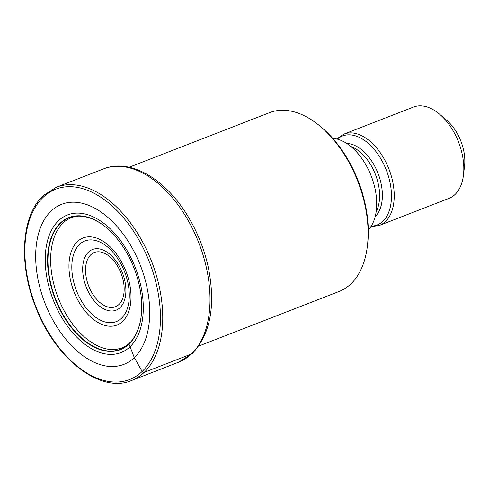 <?xml version="1.0" encoding="UTF-8"?>
<svg xmlns="http://www.w3.org/2000/svg" width="489" height="489" viewBox="0 0 489 489"><rect width="100%" height="100%" fill="white"/><g stroke="black" fill="none" stroke-linecap="round" stroke-linejoin="round"><path stroke-width="0.73" d="M51.082 211.089A85.844 51.302 68.8 0 1 131.718 247.214A85.844 51.302 68.8 0 1 134.322 357.618A85.844 51.302 68.8 0 1 53.686 321.499A85.844 51.302 68.8 0 1 51.082 211.089M188.613 217.477A101.541 60.685 68.8 0 1 188.632 217.507A101.541 60.685 68.8 0 1 208.595 268.834A101.541 60.685 68.8 0 1 208.601 268.871M130.227 342.6L128.992 344.091A70.868 42.354 68.8 0 0 141.462 313.406A70.868 42.354 68.8 0 0 109.023 229.995A70.868 42.354 68.8 0 0 60.275 223.125A70.868 42.354 -111.2 0 0 62.427 314.268A70.868 42.354 -111.2 0 0 128.992 344.091L134.322 357.618L142.134 371.475A1.632 1.271 46.4 0 0 144.145 372.392L191.407 354.018A4.896 3.814 46.4 0 0 193.381 351.267M198.687 346.071L339.134 291.462A95.936 57.335 -111.2 0 0 350.876 283.926A95.936 57.335 -111.2 0 0 367.373 246.169A95.936 57.335 -111.2 0 0 347.96 160.539A95.936 57.335 -111.2 0 0 321.016 126.957A95.936 57.335 -111.2 0 0 269.598 112.635L129.151 167.25M367.373 246.169L367.594 244.329A93.485 55.868 -111.2 0 0 348.681 160.887A93.485 55.868 -111.2 0 0 322.422 128.161L321.016 126.957M368.303 229.891A51.027 30.495 -111.2 0 0 371.224 176.046A51.027 30.495 -111.2 0 0 332.691 138.326M455.021 194.506A48.986 29.279 -111.2 0 0 463.444 175.227A48.986 29.279 -111.2 0 0 453.529 131.504A48.986 29.279 -111.2 0 0 439.77 114.353A48.986 29.279 -111.2 0 0 413.511 107.042L343.932 134.102A48.986 29.279 68.8 0 1 386.64 163.742A48.986 29.279 68.8 0 1 385.436 221.566A48.986 29.279 68.8 0 1 379.44 225.417L449.024 198.357A48.986 29.279 -111.2 0 0 455.021 194.506M463.444 175.227L464.55 166.04A36.742 21.956 -111.2 0 0 457.117 133.246A36.742 21.956 -111.2 0 0 446.799 120.38L439.77 114.353M142.134 371.475A102.06 60.991 -111.2 0 0 139.035 240.215A102.06 60.991 -111.2 0 0 43.173 197.275A102.06 60.991 -111.2 0 0 46.272 328.529A102.06 60.991 -111.2 0 0 142.134 371.475M144.145 372.392A103.692 61.969 68.8 0 1 131.455 380.54C100.233 394.103 54.383 358.046 35.257 305.955C18.331 263.106 21.602 215.288 43.27 195.618L56.296 187.256A103.692 61.969 68.8 0 1 146.694 249.995A103.692 61.969 68.8 0 1 144.145 372.392M131.455 380.54L178.717 362.166A103.692 61.969 -111.2 0 0 191.407 354.018A103.692 61.969 -111.2 0 0 193.956 231.615A103.692 61.969 -111.2 0 0 103.558 168.882L56.296 187.256M178.717 362.166L192.409 353.382C210.294 334.323 215.692 306.163 208.607 268.907A101.791 60.832 -111.2 0 0 208.607 268.901A101.791 60.832 -111.2 0 0 188.595 217.446L188.595 217.446C166.486 179.579 130.587 157.88 103.558 168.882M109.023 229.995L105.386 226.853C102.354 224.127 97.757 221.389 91.584 218.632C86.486 216.902 82.928 216.101 80.899 216.242C76.327 215.655 71.37 217.079 66.027 220.521A70.013 41.84 68.8 0 0 63.209 222.874A70.013 41.84 -111.2 0 0 59.267 300.546A70.013 41.84 -111.2 0 0 116.162 349.439L121.969 347.972C124.634 346.878 127.14 345.234 129.506 343.052C131.535 341.371 133.797 338.211 136.278 333.565C138.968 327.367 140.508 322.239 140.899 318.186A70.593 42.188 68.8 0 1 129.059 343.773A70.593 42.188 -111.2 0 1 62.751 314.066A70.593 42.188 -111.2 0 1 60.612 223.277A70.593 42.188 68.8 0 1 105.386 226.853A70.593 42.188 68.8 0 1 107.256 228.406M141.229 315.772A70.593 42.188 68.8 0 1 140.899 318.186L141.462 313.406M58.478 220.753A73.815 44.114 68.8 0 1 127.806 251.811A73.815 44.114 68.8 0 1 130.05 346.744A73.815 44.114 -111.2 0 1 60.715 315.686A73.815 44.114 -111.2 0 1 58.478 220.753M376.194 211.523A39.187 23.423 -111.2 0 0 375.411 174.42A39.187 23.423 -111.2 0 0 350.925 146.541M346.756 143.466A40.446 24.169 68.8 0 1 378.034 173.399A40.446 24.169 68.8 0 1 375.191 216.603M371.182 226.169A47.733 28.527 -111.2 0 0 382.905 221.242A47.733 28.527 -111.2 0 0 381.823 160.514A47.733 28.527 -111.2 0 0 337.337 139.12M122.623 321.395A46.718 27.916 -111.2 0 0 121.205 261.315A46.718 27.916 -111.2 0 0 77.329 241.658A46.718 27.916 -111.2 0 0 78.747 301.737A46.718 27.916 -111.2 0 0 122.623 321.395M79.481 244.469A43.264 25.856 -111.2 0 0 80.936 300.112A43.264 25.856 -111.2 0 0 121.523 318.229A43.264 25.856 -111.2 0 0 121.614 318.143A43.264 25.856 -111.2 0 0 120.16 262.501A43.264 25.856 -111.2 0 0 79.573 244.378A43.264 25.856 -111.2 0 0 79.481 244.469M88.558 252.031A32.537 19.444 68.8 0 1 119.102 265.82A32.537 19.444 68.8 0 1 120.062 307.624A32.537 19.444 68.8 0 1 120.007 307.673A32.537 19.444 68.8 0 1 89.469 293.883A32.537 19.444 68.8 0 1 88.509 252.079A32.537 19.444 68.8 0 1 88.558 252.031M118.913 304.5A29.089 17.384 68.8 0 1 91.614 292.171A29.089 17.384 68.8 0 1 90.752 254.806A29.089 17.384 68.8 0 1 90.801 254.763A29.089 17.384 68.8 0 1 118.1 267.086A29.089 17.384 68.8 0 1 118.961 304.451A29.089 17.384 68.8 0 1 118.913 304.5M336.676 138.955L343.932 134.102M370.815 226.737L379.44 225.417"/></g></svg>
